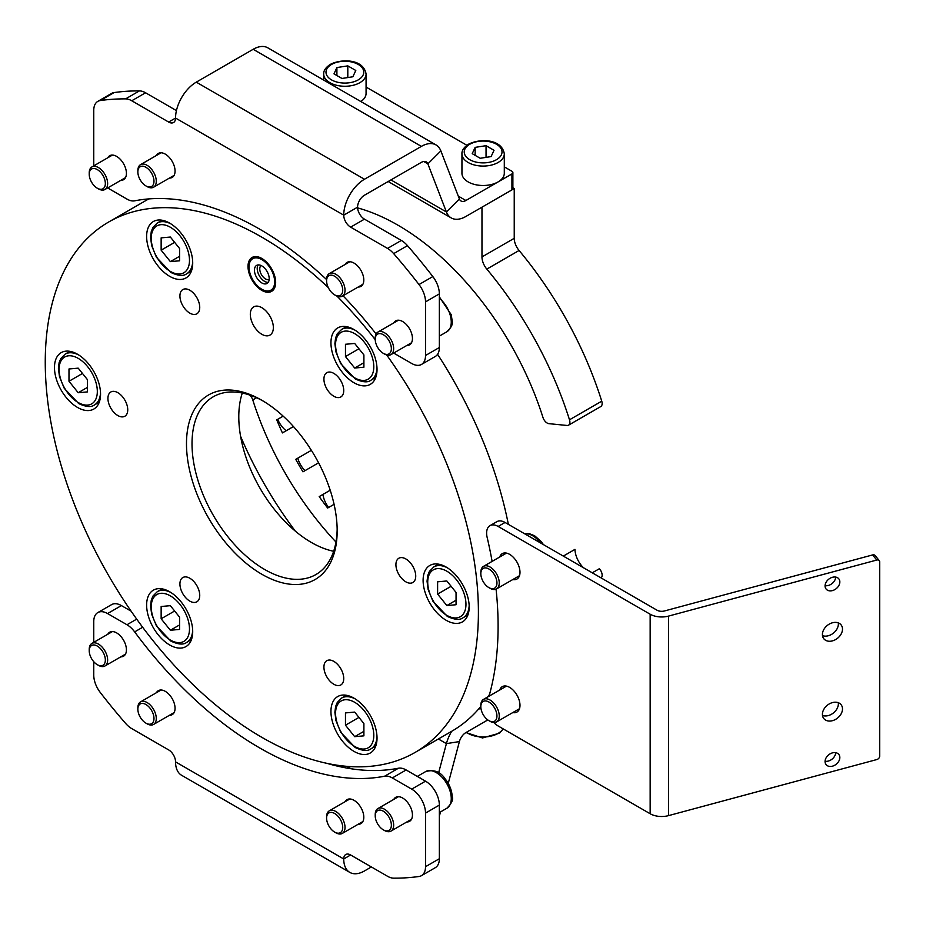 <?xml version="1.0" encoding="UTF-8"?>
<svg xmlns="http://www.w3.org/2000/svg" width="926" height="926" viewBox="0 0 926 926"><rect width="100%" height="100%" fill="white"/><g stroke="black" fill="none" stroke-linecap="round" stroke-linejoin="round"><path stroke-width="1.39" d="M602.143 403.562A6.517 3.762 60 0 1 600.8 406.549L568.541 425.173A6.517 3.762 -120 0 0 569.895 422.187A6.517 3.762 -120 0 0 569.49 419.802L601.75 401.178A6.517 3.762 60 0 1 602.143 403.562M357.586 207.875A224.821 129.802 60 0 1 542.972 417.487A6.517 3.762 -120 0 0 548.944 423.668L567.048 425.462A6.517 3.762 -120 0 0 568.541 425.173M512.877 187.781L514.231 188.557L514.231 238.306A13.033 7.524 -120 0 0 519.081 250.483A265.554 153.311 60 0 1 601.75 401.178M519.081 250.483L486.821 269.107A265.554 153.311 60 0 1 569.49 419.802M486.821 269.107A13.033 7.524 60 0 1 481.971 256.93L514.231 238.306M514.231 188.557L481.971 207.181L481.971 256.93M283.171 416.144L276.758 419.86A224.821 129.802 60 0 0 282.418 432.917L293.449 426.55M286.169 430.752A17.918 10.348 60 0 1 277.684 419.316M311.379 450.325L295.741 459.354A224.821 129.802 60 0 0 302.952 471.832L318.59 462.815M304.978 470.663A17.918 10.348 60 0 1 297.767 458.185M330.212 490.236L319.192 496.591A224.821 129.802 60 0 0 327.665 508.027L334.078 504.323M328.603 507.494A17.918 10.348 60 0 1 322.931 494.438M592.27 572.812L599.353 568.726A6.517 3.762 60 0 1 601.75 577.153A265.554 153.311 60 0 1 601.31 578.032M592.501 572.685A17.918 10.348 60 0 1 591.899 572.604M583.392 567.684A17.918 10.348 60 0 1 574.977 549.361L563.309 556.098M335.964 542.034A224.821 129.802 60 0 1 252.775 399.928A6.517 3.762 -120 0 0 249.441 394.951M244.395 393.504L242.218 393.284M295.325 531.119A265.554 153.311 60 0 1 240.586 436.32M506.464 686.12L483.522 699.373A13.033 7.524 60 0 0 480.825 705.334L480.825 706.665A11.401 6.586 -120 0 0 483.893 715.763A11.401 6.586 -120 0 0 488.882 720.636A11.401 6.586 -120 0 0 496.498 718.773A11.401 6.586 -120 0 0 493.871 706.885A11.401 6.586 -120 0 0 485.363 700.913A11.401 6.586 -120 0 0 480.825 706.665L480.687 706.596M406.827 821.964A13.844 7.998 -120 0 0 409.57 821.316A13.844 7.998 -120 0 0 412.44 814.973A13.844 7.998 -120 0 0 406.398 801.048A13.844 7.998 -120 0 0 395.726 797.332A13.844 7.998 -120 0 0 393.793 799.393M120.808 656.835A13.844 7.998 -120 0 0 123.552 656.187A13.844 7.998 -120 0 0 126.422 649.844A13.844 7.998 -120 0 0 120.38 635.919A13.844 7.998 -120 0 0 109.708 632.203A13.844 7.998 -120 0 0 107.775 634.264M358.188 824.256A13.844 7.998 -120 0 0 360.932 823.608A13.844 7.998 -120 0 0 363.802 817.264A13.844 7.998 -120 0 0 357.76 803.328A13.844 7.998 -120 0 0 347.088 799.624A13.844 7.998 -120 0 0 345.155 801.684M169.446 715.289A13.844 7.998 -120 0 0 172.19 714.64A13.844 7.998 -120 0 0 175.06 708.297A13.844 7.998 -120 0 0 169.018 694.361A13.844 7.998 -120 0 0 158.346 690.657A13.844 7.998 -120 0 0 156.413 692.717M327.075 763.383A317.687 183.417 -120 0 0 398.446 768.221A19.55 11.286 60 0 1 406.144 769.969L425.52 781.162A19.55 11.286 60 0 1 439.352 805.099L439.352 858.726A19.55 11.286 60 0 1 435.301 867.674L421.48 875.66A19.55 11.286 -120 0 1 419.003 876.494A426.84 246.432 60 0 1 393.666 878.161A19.55 11.286 -120 0 1 387.531 876.274L350.641 854.987A9.769 5.649 -120 0 0 345.757 854.501A9.769 5.649 -120 0 0 343.731 858.981A29.319 16.934 120 0 0 349.808 872.396A29.319 16.934 120 0 0 364.474 870.949L371.384 866.956M421.48 875.66A19.55 11.286 -120 0 0 425.52 866.701L439.352 858.726M439.352 805.099L425.52 813.086L425.52 866.701M425.52 813.086A19.55 11.286 -120 0 0 411.7 789.137L425.52 781.162M406.144 769.969L392.323 777.944L411.7 789.137M392.323 777.944A19.55 11.286 -120 0 0 384.626 776.208L398.446 768.221M142.662 627.261L134.652 631.891A317.687 183.417 -120 0 0 384.626 776.208M134.652 631.891A19.55 11.286 -120 0 0 126.966 624.749L136.701 619.124M107.578 613.556A19.55 11.286 -120 0 0 97.809 612.584L111.629 604.609A19.55 11.286 60 0 1 121.399 605.581L107.578 613.556L126.966 624.749M97.809 612.584A19.55 11.286 -120 0 0 93.757 621.543L93.757 642.355M93.757 661.708L93.757 675.158A19.55 11.286 -120 0 0 100.286 692.486A426.84 246.432 60 0 0 125.612 723.403A19.55 11.286 -120 0 0 131.758 728.612L168.636 749.898A9.769 5.649 -120 0 1 175.546 761.878L343.731 858.981L350.641 854.987M121.399 605.581L131.122 611.183M448.242 783.408L459.4 741.587A9.769 5.649 -60 0 1 465.894 732.582L487.805 719.93M438.611 772.863L446.401 743.624A29.319 16.934 -60 0 1 451.703 731.285M478.21 709.513L480.895 707.962M439.352 815.713A29.319 16.934 120 0 0 440.649 811.836M349.808 872.396L181.623 775.293A29.319 16.934 -60 0 1 175.546 761.878M120.808 180.35A13.844 7.998 -120 0 0 123.552 179.702A13.844 7.998 -120 0 0 126.422 173.359A13.844 7.998 -120 0 0 120.38 159.422A13.844 7.998 -120 0 0 109.708 155.718A13.844 7.998 -120 0 0 107.775 157.779M406.827 345.479A13.844 7.998 -120 0 0 409.57 344.831A13.844 7.998 -120 0 0 412.44 338.488A13.844 7.998 -120 0 0 406.398 324.551A13.844 7.998 -120 0 0 395.726 320.847A13.844 7.998 -120 0 0 393.793 322.908M169.446 178.058A13.844 7.998 -120 0 0 172.19 177.41A13.844 7.998 -120 0 0 175.06 171.067A13.844 7.998 -120 0 0 169.018 157.142A13.844 7.998 -120 0 0 158.346 153.427A13.844 7.998 -120 0 0 156.413 155.487M358.188 287.025A13.844 7.998 -120 0 0 360.932 286.377A13.844 7.998 -120 0 0 363.802 280.034A13.844 7.998 -120 0 0 357.76 266.109A13.844 7.998 -120 0 0 347.088 262.394A13.844 7.998 -120 0 0 345.155 264.454M114.106 92.565L100.286 100.54A19.55 11.286 -120 0 0 97.809 101.385L111.629 93.399A19.55 11.286 60 0 1 114.106 92.565A426.84 246.432 60 0 1 139.444 90.898A19.55 11.286 60 0 1 145.579 92.774L131.758 100.76L168.636 122.047A9.769 5.649 -120 0 0 173.521 122.533A9.769 5.649 -120 0 0 175.546 118.053A29.319 16.934 -60 0 1 196.277 82.148L253.18 49.286A29.319 16.934 -60 0 1 267.846 47.839L436.03 144.942A29.319 16.934 120 0 0 421.376 146.389L364.474 179.25A29.319 16.934 120 0 0 343.731 215.156A9.769 5.649 -120 0 0 350.641 227.136L387.531 248.423L401.352 240.447A19.55 11.286 60 0 1 407.486 245.645A426.84 246.432 60 0 1 432.824 276.573A19.55 11.286 60 0 1 439.352 293.889L425.52 301.876A19.55 11.286 -120 0 0 419.003 284.548L432.824 276.573M131.758 100.76A19.55 11.286 -120 0 0 125.612 98.874L139.444 90.898M100.286 100.54A426.84 246.432 60 0 1 125.612 98.874M97.809 101.385A19.55 11.286 -120 0 0 93.757 110.333L93.757 163.948A19.55 11.286 -120 0 0 93.85 165.812M326.589 280.902A11.401 6.586 -120 0 0 326.612 281.504A11.401 6.586 -120 0 0 334.656 294.873A11.401 6.586 -120 0 0 342.701 289.618A11.401 6.586 -120 0 0 334.402 276.11A11.401 6.586 -120 0 0 326.589 280.902L326.589 279.571A317.687 183.417 -120 0 0 134.652 200.826A19.55 11.286 -120 0 1 126.966 199.09L107.659 187.943M376.118 333.973A317.687 183.417 -120 0 0 343.014 295.788M425.52 301.876L425.52 355.491A19.55 11.286 -120 0 1 421.48 364.45A19.55 11.286 -120 0 1 411.7 363.478L393.677 353.072M407.486 245.645L393.666 253.631A426.84 246.432 60 0 1 419.003 284.548M393.666 253.631A19.55 11.286 -120 0 0 387.531 248.423M145.579 92.774L176.438 110.599M511.928 189.888L511.928 173.926A3.253 1.887 0 0 0 512.877 172.595L512.877 188.557A3.253 1.887 180 0 1 511.928 189.888L465.894 216.464A29.319 16.934 -60 0 1 451.228 217.923A29.319 16.934 -60 0 1 446.401 211.961L427.87 163.856A9.769 5.649 120 0 0 426.261 161.876A9.769 5.649 120 0 0 421.376 162.351L364.474 195.212A9.769 5.649 120 0 0 357.563 207.181A9.769 5.649 -120 0 0 364.474 219.149L401.352 240.447M425.52 355.491L439.352 347.516L439.352 293.889M439.352 347.516A19.55 11.286 60 0 1 435.301 356.464L421.48 364.45M511.928 173.926L465.894 200.502A9.769 5.649 -60 0 1 460.998 200.988A9.769 5.649 -60 0 1 459.4 198.997L440.857 150.903A29.319 16.934 120 0 0 436.03 144.942M512.877 172.595A3.253 1.887 0 0 0 511.928 171.264L504.3 166.865M466.901 145.278L366.071 87.056M330.895 84.243L331.867 83.676M838.285 702.707A11.077 8.195 -38.9 0 1 838.366 703.818A11.077 8.195 -38.9 0 1 832.914 713.333A11.077 8.195 -38.9 0 1 822.496 715.462M842.486 708.934A11.077 8.195 -38.9 0 1 835.125 719.641A11.077 8.195 -38.9 0 1 823.839 718.599A11.077 8.195 -38.9 0 1 822.415 714.34A11.077 8.195 -38.9 0 1 829.777 703.644A11.077 8.195 -38.9 0 1 841.074 704.674A11.077 8.195 -38.9 0 1 842.486 708.934M838.285 622.897A11.077 8.195 -38.9 0 1 838.366 624.008A11.077 8.195 -38.9 0 1 832.914 633.511A11.077 8.195 -38.9 0 1 822.496 635.641M842.486 629.124A11.077 8.195 -38.9 0 1 835.125 639.831A11.077 8.195 -38.9 0 1 823.839 638.79A11.077 8.195 -38.9 0 1 822.415 634.53A11.077 8.195 -38.9 0 1 829.777 623.823A11.077 8.195 -38.9 0 1 841.074 624.865A11.077 8.195 -38.9 0 1 842.486 629.124M835.703 752.676A8.149 6.031 -38.9 0 1 825.078 761.253M839.836 757.537A8.149 6.031 -38.9 0 1 834.419 765.408A8.149 6.031 -38.9 0 1 826.119 764.644A8.149 6.031 -38.9 0 1 825.066 761.508A8.149 6.031 -38.9 0 1 830.483 753.648A8.149 6.031 -38.9 0 1 838.794 754.412A8.149 6.031 -38.9 0 1 839.836 757.537M835.703 577.095A8.149 6.031 -38.9 0 1 825.078 585.672M839.836 581.956A8.149 6.031 -38.9 0 1 834.419 589.827A8.149 6.031 -38.9 0 1 826.119 589.063A8.149 6.031 -38.9 0 1 825.066 585.926A8.149 6.031 -38.9 0 1 830.483 578.055A8.149 6.031 -38.9 0 1 838.794 578.819A8.149 6.031 -38.9 0 1 839.836 581.956M499.739 556.989A14.666 8.461 60 0 1 502.286 553.632A14.666 8.461 60 0 1 509.624 554.361A14.666 8.461 60 0 1 519.197 567.279A14.666 8.461 60 0 1 516.951 579.028A14.666 8.461 60 0 1 512.773 579.56M499.739 690.009A14.666 8.461 60 0 1 502.286 686.652A14.666 8.461 60 0 1 509.624 687.381A14.666 8.461 60 0 1 519.197 700.299A14.666 8.461 60 0 1 516.951 712.048A14.666 8.461 60 0 1 512.773 712.58M505.052 522.461L498.142 526.454A16.286 9.41 -120 0 0 489.993 525.644L496.903 521.651A16.286 9.41 60 0 1 505.052 522.461L657.066 610.222A6.517 3.762 -0 0 0 664.428 610.975L872.616 554.929A3.253 2.408 -38.9 0 1 875.151 555.542L879.283 560.658A3.253 2.408 141.1 0 0 876.748 560.045L872.616 554.929M498.142 526.454L650.156 614.216A16.286 9.41 -0 0 0 668.56 616.091L876.748 560.045M489.993 525.644A16.286 9.41 -120 0 0 487.145 537.393A337.238 194.703 60 0 1 492.111 561.387M496.07 589.168A337.238 194.703 60 0 1 489.021 696.19M493.847 722.546A16.286 9.41 -120 0 0 498.142 725.984L650.156 813.746A16.286 9.41 -0 0 0 668.56 815.621L876.748 759.575A3.253 2.408 141.1 0 0 879.7 756.114L879.7 561.908A3.253 2.408 141.1 0 0 879.283 560.658M483.522 699.373A13.033 7.524 60 0 1 495.734 705.589A13.033 7.524 60 0 1 496.556 721.944A13.033 7.524 60 0 1 490.039 721.296L488.882 720.636M482.365 569.05A11.401 6.586 -120 0 0 480.825 573.645A11.401 6.586 -120 0 0 488.882 587.616A11.401 6.586 -120 0 0 495.398 587.559A11.401 6.586 -120 0 0 493.639 573.53A11.401 6.586 -120 0 0 482.365 569.05M480.825 573.645L480.825 572.314A13.033 7.524 60 0 1 482.596 567.071A13.033 7.524 60 0 1 483.522 566.353A13.033 7.524 60 0 1 496.023 573.009A13.033 7.524 60 0 1 497.482 588.207A13.033 7.524 60 0 1 496.556 588.924A13.033 7.524 60 0 1 490.039 588.276L488.882 587.616M261.826 307.675A16.286 9.41 -120 0 0 253.678 306.876A16.286 9.41 -120 0 0 251.189 319.921A16.286 9.41 -120 0 0 261.826 334.286A16.286 9.41 -120 0 0 269.975 335.085A16.286 9.41 -120 0 0 272.476 322.028A16.286 9.41 -120 0 0 261.826 307.675M261.826 258.458A19.55 11.286 -120 0 0 252.057 257.497A19.55 11.286 -120 0 0 249.059 273.158A19.55 11.286 -120 0 0 261.826 290.382A19.55 11.286 -120 0 0 271.607 291.354A19.55 11.286 -120 0 0 274.605 275.693A19.55 11.286 -120 0 0 261.826 258.458M261.826 574.247A106.548 61.51 60 0 1 186.485 443.762A106.548 61.51 60 0 1 261.826 400.264L261.826 400.264A106.548 61.51 60 0 1 337.168 530.748A106.548 61.51 60 0 1 261.826 574.247M263.227 401.085A102.636 59.252 -120 0 0 213.281 396.768A102.636 59.252 -120 0 0 197.539 479.02A102.636 59.252 -120 0 0 264.593 569.455A102.636 59.252 -120 0 0 315.916 574.548A102.636 59.252 -120 0 0 337.157 529.128M189.83 578.241A14.006 8.091 -120 0 0 182.827 577.546A14.006 8.091 -120 0 0 180.674 588.774A14.006 8.091 -120 0 0 189.83 601.124A14.006 8.091 -120 0 0 196.833 601.819A14.006 8.091 -120 0 0 198.986 590.591A14.006 8.091 -120 0 0 189.83 578.241M117.834 392.682A14.006 8.091 -120 0 0 110.831 391.987A14.006 8.091 -120 0 0 108.678 403.215A14.006 8.091 -120 0 0 117.834 415.554A14.006 8.091 -120 0 0 124.836 416.249A14.006 8.091 -120 0 0 126.989 405.021A14.006 8.091 -120 0 0 117.834 392.682M189.83 290.243A14.006 8.091 -120 0 0 182.827 289.56A14.006 8.091 -120 0 0 180.674 300.776A14.006 8.091 -120 0 0 189.83 313.127A14.006 8.091 -120 0 0 196.833 313.821A14.006 8.091 -120 0 0 198.986 302.594A14.006 8.091 -120 0 0 189.83 290.243M333.823 373.386A14.006 8.091 -120 0 0 326.82 372.692A14.006 8.091 -120 0 0 324.679 383.92A14.006 8.091 -120 0 0 333.823 396.259A14.006 8.091 -120 0 0 340.837 396.953A14.006 8.091 -120 0 0 342.979 385.725A14.006 8.091 -120 0 0 333.823 373.386M405.831 558.945A14.006 8.091 -120 0 0 398.817 558.251A14.006 8.091 -120 0 0 396.675 569.478A14.006 8.091 -120 0 0 405.831 581.829A14.006 8.091 -120 0 0 412.834 582.523A14.006 8.091 -120 0 0 414.975 571.296A14.006 8.091 -120 0 0 405.831 558.945M333.823 661.384A14.006 8.091 -120 0 0 326.82 660.689A14.006 8.091 -120 0 0 324.679 671.917A14.006 8.091 -120 0 0 333.823 684.256A14.006 8.091 -120 0 0 340.837 684.951A14.006 8.091 -120 0 0 342.979 673.723A14.006 8.091 -120 0 0 333.823 661.384M169.666 591.76A32.584 18.809 -120 0 0 153.38 590.151A32.584 18.809 -120 0 0 148.38 616.253A32.584 18.809 -120 0 0 169.666 644.971A32.584 18.809 -120 0 0 185.964 646.58A32.584 18.809 -120 0 0 190.953 620.478A32.584 18.809 -120 0 0 169.666 591.76M77.518 354.241A32.584 18.809 -120 0 0 61.22 352.621A32.584 18.809 -120 0 0 56.231 378.734A32.584 18.809 -120 0 0 77.518 407.44A32.584 18.809 -120 0 0 93.804 409.06A32.584 18.809 -120 0 0 98.793 382.947A32.584 18.809 -120 0 0 77.518 354.241M169.666 223.131A32.584 18.809 -120 0 0 153.38 221.511A32.584 18.809 -120 0 0 148.38 247.624A32.584 18.809 -120 0 0 169.666 276.33A32.584 18.809 -120 0 0 185.964 277.95A32.584 18.809 -120 0 0 190.953 251.837A32.584 18.809 -120 0 0 169.666 223.131M353.987 329.54A32.584 18.809 -120 0 0 337.701 327.931A32.584 18.809 -120 0 0 332.7 354.033A32.584 18.809 -120 0 0 353.987 382.751A32.584 18.809 -120 0 0 370.284 384.359A32.584 18.809 -120 0 0 375.273 358.258A32.584 18.809 -120 0 0 353.987 329.54M446.147 567.059A32.584 18.809 -120 0 0 429.849 565.45A32.584 18.809 -120 0 0 424.86 591.564A32.584 18.809 -120 0 0 446.147 620.27A32.584 18.809 -120 0 0 462.433 621.89A32.584 18.809 -120 0 0 467.433 595.777A32.584 18.809 -120 0 0 446.147 567.059M353.987 698.169A32.584 18.809 -120 0 0 337.701 696.56A32.584 18.809 -120 0 0 332.7 722.674A32.584 18.809 -120 0 0 353.987 751.38A32.584 18.809 -120 0 0 370.284 753A32.584 18.809 -120 0 0 375.273 726.887A32.584 18.809 -120 0 0 353.987 698.169M333.661 551.283A102.636 59.252 60 0 1 311.368 542.462A102.636 59.252 60 0 1 242.299 393.041M386.651 354.947A306.275 176.831 60 0 1 414.964 752.502A306.275 176.831 60 0 1 261.826 737.327A306.275 176.831 60 0 1 61.741 467.433A306.275 176.831 60 0 1 108.689 222.008A306.275 176.831 60 0 1 261.826 237.172A306.275 176.831 60 0 1 328.302 287.627M337.018 296.146A306.275 176.831 60 0 1 375.238 339.68M437.593 354.288A306.275 176.831 60 0 1 508.362 524.371M489.541 694.373A306.275 176.831 60 0 1 487.944 696.815M480.825 706.434A306.275 176.831 60 0 1 451.83 731.216L414.964 752.502M108.689 222.008L145.556 200.722A306.275 176.831 60 0 1 148.843 198.905M456.055 592.443L446.841 580.984L437.616 581.806L437.616 594.087L446.841 605.558L456.055 604.736L456.055 592.443M456.055 600.233L446.841 605.558M451.112 586.297L437.616 594.087M179.575 617.144L170.361 605.673L161.147 606.495L161.147 618.788L170.361 630.247L179.575 629.425L179.575 617.144M179.575 624.934L170.361 630.247M174.644 610.998L161.147 618.788M179.575 248.504L170.361 237.044L161.147 237.866L161.147 250.159L170.361 261.618L179.575 260.796L179.575 248.504M179.575 256.294L170.361 261.618M174.644 242.369L161.147 250.159M87.414 379.614L78.201 368.154L68.987 368.976L68.987 381.269L78.201 392.728L87.414 391.906L87.414 379.614M87.414 387.404L78.201 392.728M82.483 373.479L68.987 381.269M363.895 354.924L354.681 343.453L345.467 344.275L345.467 356.568L354.681 368.027L363.895 367.205L363.895 354.924M363.895 362.714L354.681 368.027M358.952 348.778L345.467 356.568M363.895 723.553L354.681 712.094L345.467 712.916L345.467 725.197L354.681 736.668L363.895 735.846L363.895 723.553M363.895 731.343L354.681 736.668M358.952 717.407L345.467 725.197M273.274 289.988A19.55 11.286 60 0 1 273.263 289.988L269.026 290.857A18.15 10.475 60 0 1 261.688 289.167A18.15 10.475 60 0 1 250.46 274.733A18.15 10.475 60 0 1 251.201 259.974A18.15 10.475 60 0 1 261.965 259.685A18.15 10.475 60 0 1 274.119 277.256A18.15 10.475 60 0 1 269.026 290.857M268.239 282.326A10.429 6.019 60 0 1 264.512 281.296A10.429 6.019 60 0 1 258.18 264.917M261.745 282.893A10.429 6.019 60 0 1 254.997 273.702A10.429 6.019 60 0 1 256.618 265.392A10.429 6.019 60 0 1 261.908 265.959A10.429 6.019 60 0 1 268.656 275.149A10.429 6.019 60 0 1 267.047 283.449A10.429 6.019 60 0 1 261.745 282.893M269.165 279.548A8.149 4.699 60 0 1 265.461 278.9A8.149 4.699 60 0 1 260.31 272.105A8.149 4.699 60 0 1 261.063 265.507M254.071 256.745A19.55 11.286 60 0 1 254.071 256.733L251.201 259.974M418.135 776.891A26.067 15.047 60 0 1 422.175 779.229M98.434 665.343L97.276 664.683A11.401 6.586 -120 0 0 105.344 660.03A11.401 6.586 -120 0 0 97.276 646.059A11.401 6.586 -120 0 0 89.22 650.712A11.401 6.586 -120 0 0 97.276 664.683L98.434 665.343A13.033 7.524 60 0 0 104.951 665.991A13.033 7.524 60 0 0 106.941 655.55A13.033 7.524 60 0 0 98.434 644.068A13.033 7.524 60 0 0 91.917 643.42A13.033 7.524 60 0 0 89.22 649.381L89.22 650.712M326.589 279.571A13.033 7.524 60 0 1 329.286 273.61A13.033 7.524 60 0 1 339.066 276.816A13.033 7.524 60 0 1 345.004 289.525A13.033 7.524 60 0 1 342.319 296.181A13.033 7.524 60 0 1 335.802 295.533L334.656 294.873M379.394 826.397A11.401 6.586 -120 0 0 383.295 829.812A11.401 6.586 -120 0 0 391.108 827.335A11.401 6.586 -120 0 0 387.195 814.602A11.401 6.586 -120 0 0 375.227 815.841A11.401 6.586 -120 0 0 379.394 826.397M375.227 815.841L375.227 814.51A13.033 7.524 60 0 1 377.935 808.548A13.033 7.524 60 0 1 388.908 813.097A13.033 7.524 60 0 1 390.957 831.12A13.033 7.524 60 0 1 384.44 830.472L383.295 829.812M147.072 723.796L145.914 723.137A11.401 6.586 -120 0 0 153.982 718.483A11.401 6.586 -120 0 0 145.914 704.512A11.401 6.586 -120 0 0 137.858 709.166A11.401 6.586 -120 0 0 145.914 723.137L147.072 723.796A13.033 7.524 60 0 0 153.589 724.445A13.033 7.524 60 0 0 155.58 714.004A13.033 7.524 60 0 0 147.072 702.521A13.033 7.524 60 0 0 140.555 701.873A13.033 7.524 60 0 0 137.858 707.834L137.858 709.166M98.434 188.858L97.276 188.198A11.401 6.586 -120 0 0 105.344 183.545A11.401 6.586 -120 0 0 97.276 169.574A11.401 6.586 -120 0 0 89.22 174.227A11.401 6.586 -120 0 0 97.276 188.198L98.434 188.858A13.033 7.524 60 0 0 104.951 189.506A13.033 7.524 60 0 0 106.941 179.065A13.033 7.524 60 0 0 98.434 167.571A13.033 7.524 60 0 0 91.917 166.935A13.033 7.524 60 0 0 89.22 172.896L89.22 174.227M147.072 186.566L145.914 185.906A11.401 6.586 -120 0 0 153.982 181.253A11.401 6.586 -120 0 0 145.914 167.282A11.401 6.586 -120 0 0 137.858 171.935A11.401 6.586 -120 0 0 145.914 185.906L147.072 186.566A13.033 7.524 60 0 0 153.589 187.214A13.033 7.524 60 0 0 155.58 176.773A13.033 7.524 60 0 0 147.072 165.291A13.033 7.524 60 0 0 140.555 164.643A13.033 7.524 60 0 0 137.858 170.604L137.858 171.935M375.62 342.435A11.401 6.586 -120 0 0 383.295 353.327A11.401 6.586 -120 0 0 390.969 345.583A11.401 6.586 -120 0 0 382.044 334.089A11.401 6.586 -120 0 0 375.227 339.356A11.401 6.586 -120 0 0 375.62 342.435M375.227 339.356L375.227 338.025A13.033 7.524 60 0 1 377.935 332.064A13.033 7.524 60 0 1 393.214 345.143A13.033 7.524 60 0 1 390.957 354.635A13.033 7.524 60 0 1 384.44 353.987L383.295 353.327M338.326 833.203A11.401 6.586 -120 0 0 341.833 822.693A11.401 6.586 -120 0 0 330.976 812.38A11.401 6.586 -120 0 0 326.589 818.133A11.401 6.586 -120 0 0 334.656 832.104A11.401 6.586 -120 0 0 338.326 833.203M326.589 818.133L326.589 816.801A13.033 7.524 60 0 1 329.286 810.84A13.033 7.524 60 0 1 331.612 810.227A13.033 7.524 60 0 1 343.257 820.158A13.033 7.524 60 0 1 342.319 833.412A13.033 7.524 60 0 1 340.004 834.025A13.033 7.524 60 0 1 335.802 832.763L334.656 832.104M504.3 153.843L504.3 173.266A21.182 12.223 180 0 1 498.095 181.913A21.182 12.223 180 0 1 475.015 184.563A21.182 12.223 180 0 1 461.947 173.266L461.947 153.843C461.715 150.475 463.938 147.246 468.625 144.155C480.038 138.333 501.846 138.761 504.3 153.843A21.182 12.223 180 0 1 498.095 162.49A21.182 12.223 180 0 1 475.015 165.141A21.182 12.223 180 0 1 461.947 153.843M486.046 145.683L475.142 147.373L472.225 153.67L480.2 158.277L491.104 156.587L494.021 150.29L486.046 145.683L486.046 157.374M475.142 155.348L475.142 147.373M366.071 74.034C363.617 58.951 341.798 58.523 330.385 64.345C325.697 67.436 323.475 70.665 323.706 74.034A21.182 12.223 180 0 0 336.786 85.331A21.182 12.223 180 0 0 359.867 82.68A21.182 12.223 180 0 0 366.071 74.034L366.071 93.457A21.182 12.223 180 0 1 360.816 101.513M347.806 65.873L336.902 67.563L333.985 73.86L341.96 78.467L352.864 76.777L355.792 70.48L347.806 65.873L347.806 77.564M336.902 75.538L336.902 67.563M601.75 577.153L600.766 577.72M256.571 397.74L252.775 399.928M438.368 738.983L446.401 743.624L459.4 741.587M346.822 766.334L350.989 768.742M357.563 207.181L343.731 215.156L175.546 118.053L168.636 122.047M364.474 219.149L350.641 227.136M459.4 198.997L446.401 211.961L390.934 179.933M440.857 150.903L427.87 163.856L423.738 161.471M465.894 200.502L458.277 196.115M421.376 146.389L253.18 49.286M364.474 179.25L196.277 82.148M650.156 614.216L650.156 813.746M668.56 616.091L668.56 815.621M540.645 543.006A21.182 12.223 -120 0 0 524.683 533.793M469.158 605.592A29.319 16.934 60 0 1 463.116 617.735C459.944 620.27 454.678 619.818 447.304 616.392L432.893 601.194L428.125 589.503L427.048 581.181L427.743 575.474L429.409 571.377L433.785 566.943A29.319 16.934 60 0 1 447.327 567.777M446.841 571.192A27.039 15.615 -120 0 0 427.719 582.234A27.039 15.615 -120 0 0 446.841 615.35A27.039 15.615 -120 0 0 465.963 604.308A27.039 15.615 -120 0 0 446.841 571.192M192.677 630.282A29.319 16.934 60 0 1 186.635 642.424C183.475 644.959 178.209 644.519 170.835 641.093L156.425 625.883L151.644 614.193L150.568 605.882L151.274 600.164L152.94 596.066L157.316 591.633A29.319 16.934 60 0 1 170.859 592.478M170.361 595.881A27.039 15.615 -120 0 0 151.239 606.924A27.039 15.615 -120 0 0 170.361 640.051A27.039 15.615 -120 0 0 189.483 629.009A27.039 15.615 -120 0 0 170.361 595.881M192.677 261.653A29.319 16.934 60 0 1 186.635 273.795C183.475 276.33 178.209 275.879 170.835 272.452L156.425 257.254L151.644 245.564L150.568 237.253L151.274 231.535L152.94 227.437L157.316 223.004A29.319 16.934 60 0 1 170.859 223.849M170.361 227.252A27.039 15.615 -120 0 0 151.239 238.295A27.039 15.615 -120 0 0 170.361 271.411A27.039 15.615 -120 0 0 189.483 260.368A27.039 15.615 -120 0 0 170.361 227.252M100.517 392.763A29.319 16.934 60 0 1 94.475 404.905C91.315 407.44 86.049 406.989 78.675 403.562L64.264 388.364L59.484 376.674L58.407 368.363L59.114 362.645L60.78 358.547L65.156 354.114A29.319 16.934 60 0 1 78.698 354.959M78.201 358.362A27.039 15.615 -120 0 0 59.079 369.405A27.039 15.615 -120 0 0 78.201 402.521A27.039 15.615 -120 0 0 97.323 391.478A27.039 15.615 -120 0 0 78.201 358.362M376.998 368.062A29.319 16.934 60 0 1 370.956 380.204C367.784 382.739 362.517 382.299 355.156 378.873L340.733 363.663L335.964 351.973L334.888 343.662L335.594 337.944L337.249 333.846L341.625 329.413A29.319 16.934 60 0 1 355.167 330.258M354.681 333.661A27.039 15.615 -120 0 0 335.559 344.704A27.039 15.615 -120 0 0 354.681 377.831A27.039 15.615 -120 0 0 373.803 366.789A27.039 15.615 -120 0 0 354.681 333.661M376.998 736.702A29.319 16.934 60 0 1 370.956 748.845C367.784 751.38 362.517 750.928 355.156 747.502L340.733 732.304L335.964 720.613L334.888 712.291L335.594 706.584L337.249 702.487L341.625 698.054A29.319 16.934 60 0 1 355.167 698.887M354.681 702.302A27.039 15.615 -120 0 0 335.559 713.344A27.039 15.615 -120 0 0 354.681 746.46A27.039 15.615 -120 0 0 373.803 735.418A27.039 15.615 -120 0 0 354.681 702.302M425.694 771.566C433.866 769.309 440.278 771.647 444.931 778.569C449.469 784.264 451.888 790.318 452.212 796.754C453.462 799.52 451.691 803.351 446.876 808.248A21.182 12.223 -120 0 0 443.531 778.951A21.182 12.223 -120 0 0 425.694 771.566L417.302 776.416M439.352 296.876L451.518 315.129C451.483 321.739 455.291 323.695 446.876 331.763A21.182 12.223 -120 0 0 450.534 316.333A21.182 12.223 -120 0 0 439.352 298.265M469.76 144.259A18.902 10.915 0 0 0 469.76 159.689A18.902 10.915 0 0 0 496.486 159.689A18.902 10.915 0 0 0 496.486 144.259A18.902 10.915 0 0 0 469.76 144.259M331.52 64.45A18.902 10.915 0 0 0 331.52 79.879A18.902 10.915 0 0 0 358.246 79.879A18.902 10.915 0 0 0 358.246 64.45A18.902 10.915 0 0 0 331.52 64.45M466.415 732.281A21.182 12.223 -0 0 0 499.994 732.153A21.182 12.223 -0 0 0 503.096 728.843M451.228 217.923L388.179 181.519M519.498 708.703L496.556 721.944M519.498 575.683L496.556 588.924M506.464 553.111L483.522 566.353M524.533 533.7L529.278 533.642L534.696 535.818L541.027 541.363L543.458 544.638M433.785 566.943L438.588 564.177M463.116 617.735L467.908 614.968M157.316 591.633L162.108 588.867M186.635 642.424L191.439 639.658M157.316 223.004L162.108 220.238M186.635 273.795L191.439 271.029M65.156 354.114L69.948 351.348M94.475 404.905L99.279 402.139M341.625 329.413L346.428 326.647M370.956 380.204L375.748 377.438M341.625 698.054L346.428 695.287M370.956 748.845L375.748 746.078M125.485 654.138L104.951 665.991M112.451 631.555L91.917 643.42M362.865 284.317L342.319 296.181M349.831 261.745L329.286 273.61M446.876 808.248L439.352 812.588M411.503 819.267L390.957 831.12M398.469 796.684L377.935 808.548M174.123 712.58L153.589 724.445M161.089 690.009L140.555 701.873M125.485 177.642L104.951 189.506M112.451 155.07L91.917 166.935M174.123 175.361L153.589 187.214M161.089 152.778L140.555 164.643M446.876 331.763L439.352 336.103M411.503 342.77L390.957 354.635M398.469 320.199L377.935 332.064M362.865 821.547L342.319 833.412M349.831 798.976L329.286 810.84M323.706 74.034L323.706 80.087M503.258 728.936L499.554 733.172L482.504 737.953L465.928 732.559"/></g></svg>
